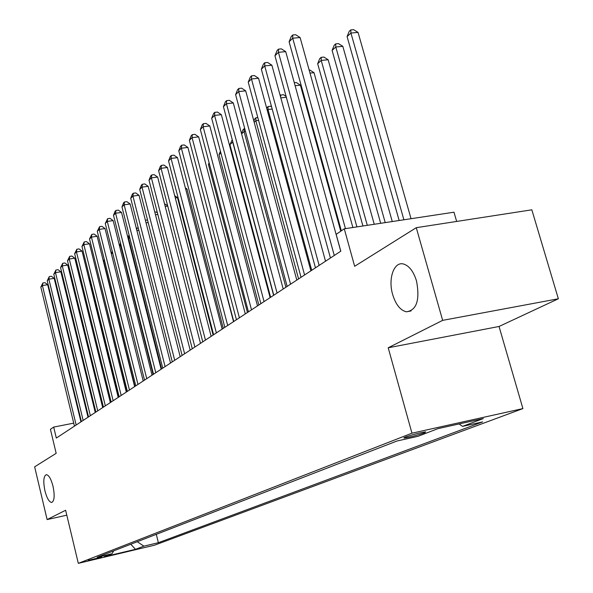 <?xml version="1.0" encoding="UTF-8"?>
<svg xmlns="http://www.w3.org/2000/svg" width="593" height="593" viewBox="0 0 593 593"><rect width="100%" height="100%" fill="white"/><g stroke="black" fill="none" stroke-linecap="round" stroke-linejoin="round"><path stroke-width="0.89" d="M392.655 294.528C387.918 278.851 393.922 261.313 403.455 263.996C409.17 265.723 413.529 271.409 416.538 281.045C420.044 300.08 416.649 310.332 406.375 311.807C400.334 310.339 395.761 304.58 392.655 294.528M44.935 490.826C43.081 481.442 43.541 476.053 46.321 474.652C48.834 475.045 51.065 478.914 53.014 486.26C54.867 495.644 54.423 501.048 51.68 502.471C49.13 502.093 46.877 498.216 44.935 490.826M405.108 437.145L404.048 438.079C409.8 437.241 416.642 435.484 424.558 432.816L425.67 431.852C419.8 432.727 412.95 434.491 405.108 437.145M456.662 221.441L453.986 212.205L344.281 228.809L336.157 234.354L340.797 251.187L56.313 438.057L53.689 427.079L50.427 429.302L56.172 453.326L34.646 466.817L47.121 519.579L66.809 515.176M558.354 298.776L531.839 209.818L416.271 227.682L442.652 320.361L388.215 347.78L411.957 433.186L522.907 408.592L499.039 326.476L558.354 298.776L442.652 320.361M411.957 433.186L78.306 563.35L154.573 545.175L522.907 408.592M101.699 557.049L88.29 560.378L101.699 557.049L101.573 556.545M137.228 541.728L143.899 546.146L158.368 542.706L482.613 421.897L462.518 426.382L483.28 418.576L437.982 428.635L417.939 436.329L396.954 441.014L97.185 557.257L112.055 553.721L113.686 550.853M143.899 546.146L135.471 549.318L104.005 556.805L112.055 553.721M344.281 228.809L354.651 266.294L416.271 227.682M78.306 563.35L65.63 510.254L47.121 519.579M73.717 423.143L53.689 427.079M156.293 534.337L158.368 542.706M462.518 426.382L459.101 423.951M130.786 544.226L135.471 549.318M388.215 347.78L499.039 326.476M80.959 421.868L47.692 284.722L42.414 285.537L76.163 425.018M40.828 287.108L42.852 282.987L42.414 285.537L40.828 287.108L74.444 426.145M42.852 282.987L44.957 282.661L47.692 284.722M118.704 397.073L89.335 278.287L88.78 278.369M88.631 277.769L89.335 278.287M88.009 417.235L54.2 278.354L48.863 279.17L83.161 420.422M47.232 280.778L49.293 276.59L48.863 279.17L47.232 280.778L81.397 421.579M49.293 276.59L51.421 276.271L54.2 278.354M95.251 412.476L60.879 271.809L55.483 272.632L90.351 415.693M53.807 274.277L55.905 270.03L55.483 272.632L53.807 274.277L88.535 416.886M55.905 270.03L58.062 269.704L60.879 271.809M102.693 407.591L67.743 265.093L62.28 265.909L97.741 410.845M60.568 267.606L62.695 263.285L62.28 265.909L60.568 267.606L95.873 412.068M62.695 263.285L64.882 262.966L67.743 265.093M110.342 402.565L74.792 258.192L69.27 259.008L105.339 405.857M67.506 260.75L69.677 256.361L69.27 259.008L67.506 260.75L103.419 407.117M69.677 256.361L71.886 256.035L74.792 258.192M96.622 267.613L127.124 391.543M96.4 267.814L96.563 267.399M104.509 260.334L103.634 261.142L134.878 386.451M103.634 261.142L104.294 259.489M112.633 252.84L111.402 253.974M111.321 253.648L112.255 251.328M118.207 397.399L82.042 251.091L76.453 251.906L113.144 400.72M74.636 253.7L76.853 249.238L76.453 251.906L74.636 253.7L111.173 402.017M76.853 249.238L79.084 248.919L82.042 251.091M153.113 374.472L120.646 245.45L119.645 246.377M121.061 245.383L120.646 245.45L120.787 244.294M119.415 245.472L120.52 243.234M126.302 392.084L89.491 243.797L83.835 244.612L121.18 395.442M81.967 246.458L84.228 241.922L83.835 244.612L81.967 246.458L119.149 396.776M84.228 241.922L86.489 241.596L89.491 243.797M161.593 368.898L128.555 238.156L128.125 238.549M129.823 237.971L128.555 238.156L129.185 235.465M127.747 237.037L128.859 235.51M134.633 386.614L97.156 236.288L91.433 237.104L129.452 390.016M89.513 239.001L91.811 234.391L91.433 237.104L89.513 239.001L127.362 391.387M91.811 234.391L94.102 234.065L97.156 236.288M138.858 230.351L136.909 230.625M136.375 228.542L138.213 227.816M136.976 227.994L136.753 230.017M143.202 380.98L105.043 228.564L99.246 229.38L137.969 384.42M97.274 231.337L99.624 226.637L99.246 229.38L97.274 231.337L135.812 385.835M99.624 226.637L101.937 226.318L105.043 228.564M148.183 222.508L146.048 222.805M145.396 220.248L147.524 219.944M152.038 375.176L113.159 220.618L107.296 221.426L146.738 378.66M105.265 223.435L107.659 218.661L107.296 221.426L105.265 223.435L144.522 380.113M107.659 218.661L110.001 218.343L113.159 220.618M157.805 214.436L155.477 214.755M154.817 212.168L156.196 211.983L157.397 212.835M161.133 369.202L121.528 212.427L115.591 213.235L155.774 372.723M113.493 215.303L115.101 211.278L115.939 210.448L115.591 213.235L113.493 215.303L153.491 374.22M115.939 210.448L118.311 210.122L121.528 212.427M167.76 206.119L165.217 206.468M164.55 203.859L167.619 205.586M170.517 363.042L130.141 203.985L124.13 204.793L165.091 366.6M121.973 206.927L123.603 202.836L124.471 201.976L124.13 204.793L121.973 206.927L162.734 368.149M124.471 201.976L126.872 201.657L130.141 203.985M213.102 335.067L177.477 197.639L175.283 197.929M174.705 195.69L177.477 197.639M180.19 356.682L139.029 195.29L132.936 196.09L174.705 360.285M130.712 198.292L132.372 194.133L133.262 193.251L132.936 196.09L130.712 198.292L172.274 361.886M133.262 193.251L135.701 192.933L139.029 195.29M223.272 328.381L186.951 188.967L185.683 189.13M185.35 187.855L186.951 188.967M190.175 350.122L148.191 186.321L142.023 187.114L184.623 353.769M139.726 189.389L141.416 185.164L142.335 184.253L142.023 187.114L139.726 189.389L182.11 355.422M142.335 184.253L144.796 183.934L148.191 186.321M233.768 321.495L196.446 180.064M200.486 343.354L157.642 177.062L151.393 177.856L194.867 347.046M149.021 180.198L150.741 175.906L151.697 174.965L151.393 177.856L149.021 180.198L192.273 348.751M151.697 174.965L154.187 174.646L157.642 177.062M211.138 336.357L167.404 167.5L161.074 168.293L205.445 340.093M158.62 170.71L160.377 166.344L161.355 165.373L161.074 168.293L158.62 170.71L202.769 341.857M161.355 165.373L163.883 165.062L167.404 167.5M209.344 163.638L208.439 164.469L247.459 312.496M208.439 164.469L209.114 162.786M222.145 329.13L177.485 157.634L171.066 158.413L216.378 332.91M168.538 160.918L170.317 156.478L171.333 155.47L171.066 158.413L168.538 160.918L213.613 334.734M171.333 155.47L173.897 155.158L177.485 157.634M220.892 152.987L219.002 154.721L258.852 305.017M219.002 154.721L220.418 151.222M233.523 321.651L187.899 147.435L181.399 148.206L227.69 325.483M178.782 150.792L180.598 146.271L181.643 145.233L181.399 148.206L178.782 150.792L224.829 327.366M181.643 145.233L184.245 144.929L187.899 147.435M273.618 295.314L232.708 142.083L229.921 144.655L270.616 297.286M232.879 142.068L232.73 141.505M229.921 144.655L232.248 139.711M245.294 313.919L198.67 136.879L192.08 137.65L239.387 317.796M189.375 140.326L191.228 135.723L192.31 134.655L192.08 137.65L189.375 140.326L236.429 319.746M192.31 134.655L194.941 134.344L198.67 136.879M285.885 287.257L244.079 131.594L241.596 133.885M245.495 131.431L244.079 131.594L244.183 128.659L244.731 128.592M241.499 133.514L243.034 129.726L244.183 128.659M257.488 305.906L209.818 125.968L203.132 126.732L251.506 309.842M200.338 129.496L202.22 124.812L203.34 123.7L203.132 126.732L200.338 129.496L248.437 311.859M203.34 123.7L206.008 123.403L209.818 125.968M298.583 278.918L255.842 120.742L254.182 122.277M258.592 120.431L255.842 120.742L255.924 117.785L257.814 117.57M253.848 121.054L254.731 118.889L255.924 117.785M270.119 297.612L221.352 114.671L214.577 115.42L264.055 301.592M211.679 118.281L213.599 113.522L214.762 112.366L214.577 115.42L211.679 118.281L260.876 303.683M214.762 112.366L217.468 112.07L221.352 114.671M311.725 270.282L268.014 109.52L267.235 110.239M272.194 109.06L268.014 109.52L268.066 106.532L270.682 106.243L271.594 106.844M266.657 108.111L268.066 106.532M283.209 289.013L233.308 102.967L226.437 103.708L277.072 293.046M223.428 106.673L225.384 101.818L226.593 100.632L226.437 103.708L223.428 106.673L273.773 295.21M226.593 100.632L229.335 100.336L233.308 102.967M286.345 97.282L280.815 97.875M280.126 95.354L283.291 94.606L286.115 96.444M280.637 94.887L280.615 97.141M296.789 280.096L245.695 90.84L238.72 91.567L290.57 284.18M235.606 94.643L237.6 89.699L238.853 88.461L238.72 91.567L235.606 94.643L287.145 286.426M238.853 88.461L241.633 88.172L245.695 90.84M340.753 231.218L300.399 85.162L295.114 85.711M294.298 82.753L296.352 82.546L300.399 85.162M310.88 270.838L258.541 78.261L251.469 78.973L304.58 274.974M248.237 82.16L250.276 77.12L251.565 75.837L251.469 78.973L248.237 82.16L301.029 277.309M251.565 75.837L254.39 75.556L258.541 78.261M356.919 226.897L314.023 72.694L309.991 73.095M309.161 70.115L309.88 70.041L314.023 72.694M325.527 261.216L271.876 65.2L264.7 65.897L319.138 265.412M261.343 69.211L263.425 64.074L264.767 62.739L264.7 65.897L261.343 69.211L315.446 267.836M264.767 62.739L267.628 62.465L271.876 65.2M374.25 224.273L328.151 59.76L321.228 60.434L317.67 63.71L362.923 225.985M367.297 225.325L321.228 60.434L321.154 57.343L323.919 57.076L328.151 59.76M317.67 63.71L319.731 58.663L321.154 57.343M340.745 251.224L285.722 51.643L278.436 52.317L334.274 255.472M274.952 55.764L277.079 50.524L278.473 49.137L278.436 52.317L274.952 55.764L330.434 257.992M278.473 49.137L281.379 48.871L285.722 51.643M392.269 221.545L342.821 46.343L335.794 46.995L332.102 50.405L380.676 223.302M385.22 222.612L335.794 46.995L335.682 43.882L338.492 43.623L342.821 46.343M332.102 50.405L334.207 45.253L335.682 43.882M352.872 227.504L300.117 37.552L292.72 38.204L345.445 228.631M289.102 41.784L291.267 36.432L292.72 34.994L292.72 38.204L289.102 41.784L341.338 230.818M292.72 34.994L295.67 34.735L300.117 37.552M411.038 218.706L358.053 32.4L350.93 33.038L347.09 36.573L399.148 220.5M403.892 219.788L350.93 33.038L350.774 29.902L353.621 29.65L358.053 32.4M347.09 36.573L349.24 31.325L350.774 29.902M403.929 437.664L404.048 438.079M406.375 311.807L411.06 310.962"/></g></svg>
